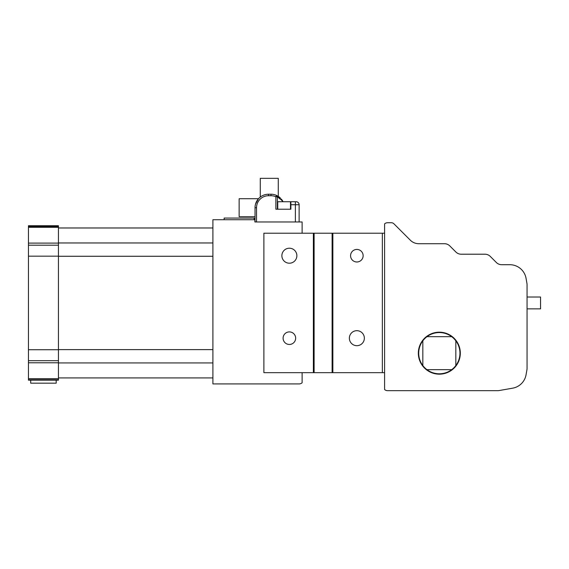 <?xml version="1.0" encoding="UTF-8"?>
<svg xmlns="http://www.w3.org/2000/svg" width="569" height="569" viewBox="0 0 569 569"><rect width="100%" height="100%" fill="white"/><g stroke="black" fill="none" stroke-linecap="round" stroke-linejoin="round"><path stroke-width="0.85" d="M56.189 380.17L56.189 383.172L30.698 383.172L30.698 380.17M527.05 297.018L540.55 297.018L540.55 308.867L527.05 308.867M58.443 225.715L58.443 380.17L28.45 380.17L28.45 225.715L58.443 225.715M212.898 242.963L58.443 242.963M212.898 362.93L58.443 362.93M283.092 338.185A6.28 6.28 0 0 1 289.372 331.905A6.28 6.28 0 0 1 295.652 338.185A6.28 6.28 0 0 1 289.372 344.465A6.28 6.28 0 0 1 283.092 338.185M350.575 255.709A6.28 6.28 0 0 1 356.855 249.428A6.28 6.28 0 0 1 363.136 255.709A6.28 6.28 0 0 1 356.855 261.989A6.28 6.28 0 0 1 350.575 255.709M302.118 372.674L302.118 382.773A4.502 4.502 0 0 1 299.123 383.919L212.898 383.919L212.898 219.719L254.884 219.719L254.884 221.967L302.118 221.967L302.118 233.212M263.881 233.212L263.881 372.674L384.594 372.674L384.594 389.523A4.502 4.502 0 0 0 387.596 390.668L497.839 390.668A7.497 7.497 0 0 0 499.141 390.554L512.676 388.172A16.494 16.494 0 0 0 526.055 374.786L526.937 369.765A7.497 7.497 0 0 0 527.05 368.456L527.05 284.664A7.497 7.497 0 0 0 526.937 283.362L526.055 278.333A16.494 16.494 0 0 0 509.81 264.706L501.666 264.706A7.497 7.497 0 0 1 496.367 262.508L490.265 256.406A7.497 7.497 0 0 0 484.959 254.208L461.182 254.208A7.497 7.497 0 0 1 455.876 252.01L449.773 245.908A7.497 7.497 0 0 0 444.474 243.71L418.805 243.71A11.999 11.999 0 0 1 410.32 240.196L393.94 223.816A3.748 3.748 0 0 0 391.287 222.721L387.596 222.721A4.502 4.502 0 0 0 384.594 223.866L384.594 233.212L263.881 233.212M281.875 255.709A7.497 7.497 0 0 1 289.372 248.212A7.497 7.497 0 0 1 296.869 255.709A7.497 7.497 0 0 1 289.372 263.205A7.497 7.497 0 0 1 281.875 255.709M349.359 338.185A7.497 7.497 0 0 1 356.855 330.689A7.497 7.497 0 0 1 364.352 338.185A7.497 7.497 0 0 1 356.855 345.682A7.497 7.497 0 0 1 349.359 338.185M224.143 219.719L224.143 218.069L254.137 218.069L254.137 219.719M455.826 340.81A20.619 20.619 0 0 0 451.701 336.684L426.956 336.684A20.619 20.619 0 0 0 422.831 340.81L422.831 365.554A20.619 20.619 0 0 0 426.956 369.672L451.701 369.672A20.619 20.619 0 0 0 455.826 365.554L455.826 340.81A20.619 20.619 0 0 1 455.826 365.554M426.956 336.684A20.619 20.619 0 0 1 451.701 336.684M451.701 369.672A20.619 20.619 0 0 1 426.956 369.672M422.831 365.554A20.619 20.619 0 0 1 422.831 340.81M418.336 353.178A20.996 20.996 0 0 0 449.83 371.358A20.996 20.996 0 0 0 449.83 334.999A20.996 20.996 0 0 0 418.336 353.178M314.116 372.674L314.116 233.212M313.37 372.674L313.37 233.212M332.111 233.212L332.111 372.674M384.594 233.212L384.594 372.674M382.347 372.674L382.347 233.212M332.858 233.212L332.858 372.674M290.873 201.725L295.375 201.725L290.496 201.725L290.873 201.725L290.873 209.221L275.88 209.221L290.873 209.221L290.873 204.726L295.375 204.726L295.375 201.725L290.873 201.725L296.122 201.725L295.375 201.725L295.375 204.726L299.123 204.726A3.001 3.001 0 0 0 296.122 201.725A3.001 3.001 0 0 1 299.123 204.726L299.123 221.967L299.123 204.726L295.375 204.726L295.375 221.967L295.375 204.726L290.873 204.726L290.873 201.725L290.496 201.725L290.873 201.725M278.938 196.817A13.5 13.5 0 0 1 279.905 197.592A13.5 13.5 0 0 0 278.938 196.817M283.078 201.725A13.5 13.5 0 0 0 281.292 199.008A13.5 13.5 0 0 1 283.078 201.725L277.345 195.814M276.769 195.53L275.88 196.767L275.88 209.221L275.88 196.767L277.38 196.767A1.501 1.501 0 0 0 276.491 195.402A13.5 13.5 0 0 0 270.986 194.228L268.532 194.228A13.5 13.5 0 0 0 255.033 207.721L255.033 221.967L255.033 207.721L255.033 216.718L239.136 216.718L239.136 198.723L258.468 198.723L255.495 204.228L258.468 198.723M277.38 196.767L280.268 199.178L277.38 196.767A1.501 1.501 0 0 0 276.491 195.402L275.88 196.767L277.38 196.767L277.38 209.221L277.38 196.767M277.75 201.725L290.496 201.725L277.75 201.725L277.75 209.221L277.75 201.725M255.495 204.228A13.5 13.5 0 0 1 265.815 194.506M280.46 198.112L278.269 196.362A1.501 1.131 122.7 0 1 278.668 197.621M260.282 197.038L260.993 196.525L260.282 197.038L260.282 178.332L278.277 178.332L278.277 196.362M268.532 194.228L268.532 195.729L268.532 194.228A13.5 13.5 0 0 0 255.033 207.721L256.534 207.721A11.999 11.999 0 0 1 268.532 195.729L270.986 195.729L270.986 194.228L268.532 194.228A13.5 13.5 0 0 0 255.033 207.721L256.534 207.721L256.534 221.967L256.534 207.721A11.999 11.999 0 0 1 268.532 195.729L270.986 195.729L270.986 194.228A13.5 13.5 0 0 1 276.491 195.402A13.5 13.5 0 0 0 270.986 194.228L268.532 194.228A13.5 13.5 0 0 0 255.033 207.721L255.033 221.967M58.443 226.135L28.45 226.135M58.443 226.882L28.45 226.882M58.443 227.294L28.45 227.294M58.443 243.112L28.45 243.112M58.443 245.203L28.45 245.203M58.443 256.171L28.45 256.171M58.443 349.722L28.45 349.722M58.443 360.682L28.45 360.682M58.443 362.78L28.45 362.78M58.443 379.772L28.45 379.772M212.898 256.27L58.443 256.27M212.898 349.622L58.443 349.622M270.986 195.729A11.999 11.999 0 0 1 275.88 196.767A11.999 11.999 0 0 0 270.986 195.729M58.443 378.648L28.45 378.648M212.898 377.923L58.443 377.923M212.898 227.97L58.443 227.97L212.898 227.97M290.496 209.221L290.496 201.725L290.496 209.221"/></g></svg>
